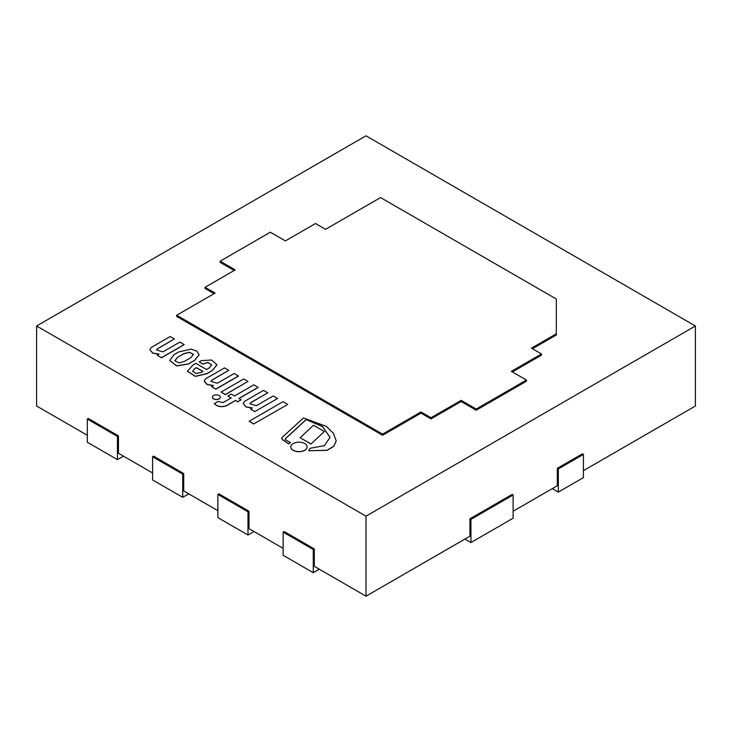 <?xml version="1.0" encoding="UTF-8"?>
<svg xmlns="http://www.w3.org/2000/svg" width="732" height="732" viewBox="0 0 732 732"><rect width="100%" height="100%" fill="white"/><g stroke="black" fill="none" stroke-linecap="round" stroke-linejoin="round"><path stroke-width="1.1" d="M513.123 511.247L557.317 485.728L557.317 468.334L582.416 453.84L583.422 454.426L583.422 477.612L558.315 492.105L558.315 468.919L583.422 454.426M695.4 325.996L366 516.17L36.6 325.996L366 135.813L695.4 325.996L695.4 406.004L583.422 470.658M469.944 518.778L470.951 519.363L513.123 495.006L512.126 494.429L469.944 518.778L469.944 536.172L366 596.187L366 516.17M366 596.187L314.284 566.321L314.284 548.927L284.153 531.533L283.147 532.118L283.147 555.304L313.278 572.698L319.298 569.221M87.318 435.284L36.6 406.004L36.6 325.996M152.595 472.973L118.447 453.264L118.447 435.869L88.316 418.475L87.318 419.052L87.318 442.247L117.44 459.641L123.47 456.164M217.871 510.662L183.723 490.952L183.723 473.558L153.601 456.164L152.595 456.741L152.595 479.936L182.725 497.33L188.746 493.853M283.147 548.35L248.999 528.641L248.999 511.238L218.877 493.844L217.871 494.429L217.871 517.625L248.002 535.019L254.022 531.533M183.723 473.558L182.725 474.135L182.725 497.33M248.999 511.238L248.002 511.824L217.871 494.429M248.002 511.824L248.002 535.019M314.284 548.927L313.278 549.512L283.147 532.118M313.278 549.512L313.278 572.698M118.447 435.869L117.44 436.446L87.318 419.052M117.44 436.446L117.44 459.641M182.725 474.135L152.595 456.741M470.951 519.363L470.951 542.549L464.921 539.072M513.123 495.006L513.123 518.201L470.951 542.549M532.457 348.752L556.311 334.982L556.311 299.031L380.558 197.567L325.575 229.308L315.538 223.507L285.407 240.901L270.346 232.209L220.131 261.196L220.131 262.358L234.194 270.474M220.131 261.196L235.192 269.898L205.07 287.292L215.107 293.093L176.696 315.263L382.571 434.131L420.982 411.951L431.029 417.743L461.151 400.349L476.221 409.051L526.436 380.064L511.366 371.362L541.497 353.968L531.45 348.167L556.311 333.819M512.373 371.938L541.497 355.13L541.497 353.968M176.696 315.263L176.696 316.425L382.571 435.284L420.982 413.113L431.029 418.905L461.151 401.511L476.221 410.213L526.436 381.216L526.436 380.064M476.221 410.213L476.221 409.051M461.151 401.511L461.151 400.349M431.029 418.905L431.029 417.743M420.982 413.113L420.982 411.951M382.571 435.284L382.571 434.131M205.07 287.292L205.07 288.454L214.101 293.669M157.179 355.194L161.479 357.792L184.153 344.699L179.862 342.1L162.989 351.845L156.63 349.988L157.719 348.588L174.381 338.971L170.153 336.537L151.167 347.499L149.895 349.722L152.768 353.025L159.073 354.105L157.179 355.194L161.479 357.673L184.153 344.58M149.895 349.777L152.686 353.108L158.871 354.215M156.63 350.042L157.719 348.707L174.381 338.971M190.832 357.692L184.437 361.379L178.965 362.88L174.866 360.757L177.473 357.362L183.869 353.666L189.277 352.238L193.468 354.261L190.832 357.692M193.468 354.325L189.222 352.357L183.869 353.785L177.473 357.362M177.473 357.472L174.875 360.812M169.714 360.565L176.723 365.954L188.307 364.033L194.639 360.373L199.086 354.947M194.639 360.254L199.095 354.883L196.807 351.104L191.043 349.118L178.718 351.955L173.978 354.691L169.714 360.51L176.723 365.835L188.307 363.914L194.639 360.373M202.965 371.426L201.218 372.432L196.085 373.485L192.644 371.27L194.547 368.763L196.451 367.665L202.965 371.426M202.865 371.481L196.451 367.775L194.547 368.763M194.547 368.873L192.644 371.325M187.474 371.289L195.334 376.394L206.79 373.75L212.619 370.383L216.901 364.774M212.619 370.264L216.901 364.71L211.585 360.007L201.3 360.656L199.196 361.873L202.883 364.005L207.925 362.486L211.74 364.875L209.462 367.812L206.543 369.495L195.92 363.356L192.919 365.085L187.474 371.234L195.334 376.275L206.79 373.631L212.619 370.383M199.196 361.873L202.883 364.124L207.87 362.596L211.731 364.929M211.539 386.578L215.83 389.177L238.513 376.083L234.213 373.485L217.34 383.229L210.981 381.372L212.079 379.972L228.732 370.355L224.504 367.912L205.518 378.874L204.246 381.107L207.129 384.401L213.424 385.49L211.539 386.578L215.83 389.058L238.513 375.964M204.246 381.162L207.046 384.483L213.232 385.599M210.981 381.427L212.079 380.091L228.732 370.355M287.703 404.329L283.074 401.658L249.155 421.248L253.775 423.91L287.703 404.439L253.775 423.91M249.155 421.248L253.775 424.029M221.073 392.05L225.337 394.63L247.983 381.436L243.719 378.975L221.073 392.05L225.337 394.511L247.983 381.436M238.852 398.583L258.167 387.429L253.858 384.822L234.533 395.975L231.202 394.054L227.872 395.975L231.202 397.897L223.095 402.582L218.072 401.456L214.458 403.542C217.184 406.608 221.155 407.321 226.362 405.674L235.521 400.386L237.79 401.703L241.121 399.782L238.852 398.464L258.167 387.31M214.458 403.542L214.458 403.652C217.184 406.727 221.155 407.44 226.362 405.793L235.521 400.505L237.79 401.813L241.121 399.782M227.872 395.975L231.202 398.016M277.51 398.446L273.21 395.957L256.337 405.702L249.978 403.844L251.067 402.454L267.729 392.837L263.502 390.394L244.515 401.356L243.244 403.579L246.126 406.882L252.421 407.962L250.527 409.06L254.828 411.54L277.51 398.556L254.828 411.54M250.527 409.06L254.828 411.649M243.244 403.643L246.043 406.965L252.229 408.072M249.978 403.908L251.067 402.563L267.729 392.837M213.552 398.784A3.962 2.288 0 0 0 217.871 399.279A3.962 2.288 0 0 0 220.323 397.165A3.962 2.288 0 0 0 216.361 394.877A3.962 2.288 0 0 0 212.399 397.165A3.962 2.288 0 0 0 213.552 398.784M212.399 397.22A3.962 2.288 0 0 0 212.399 397.284A3.962 2.288 0 0 0 213.552 398.894A3.962 2.288 0 0 0 217.871 399.398A3.962 2.288 0 0 0 220.323 397.284A3.962 2.288 0 0 0 220.323 397.22M300.157 437.709L310.944 444.05L324.322 431.487L313.534 425.255L300.157 437.709L310.944 443.94M310.944 444.05L324.322 431.487M281.683 438.431L282.515 439.776L288.609 443.857L290.567 442.613L285.27 439.685L285.343 438.733L306.186 419.518L322.51 426.463L330.031 437.343L324.413 445.66L310.112 448.295L308.657 450.702L327.076 450.253L333.746 446.264L336.235 440.911L333.325 433.161L326.271 426.381L303.478 417.954L282.076 437.462L281.683 438.377L282.515 439.658L288.609 443.738M308.657 450.702L327.076 450.372L333.746 446.374L336.235 440.975M285.27 439.795L285.343 438.852L306.186 419.637L322.483 426.555L330.031 437.397M285.343 438.852L285.27 439.685M288.609 443.857L290.567 442.613M293.175 450.217A8.153 4.712 0 0 0 302.06 451.241A8.153 4.712 0 0 0 307.092 446.895A8.153 4.712 0 0 0 298.94 442.183A8.153 4.712 0 0 0 290.787 446.895A8.153 4.712 0 0 0 293.175 450.217M290.787 446.95A8.153 4.712 0 0 0 290.787 447.005A8.153 4.712 0 0 0 293.175 450.336A8.153 4.712 0 0 0 302.06 451.36A8.153 4.712 0 0 0 307.092 447.005A8.153 4.712 0 0 0 307.092 446.95M552.294 488.628L558.315 492.105M557.317 468.334L558.315 468.919"/></g></svg>

